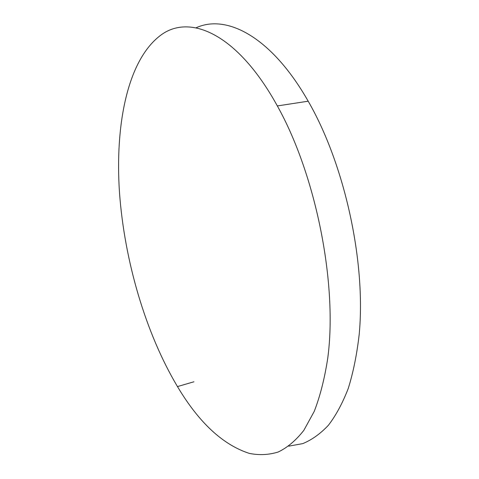 <?xml version="1.0" encoding="UTF-8"?>
<svg xmlns="http://www.w3.org/2000/svg" width="479" height="479" viewBox="0 0 479 479"><rect width="100%" height="100%" fill="white"/><g stroke="black" fill="none" stroke-linecap="round" stroke-linejoin="round"><path stroke-width="0.72" d="M159.782 35.943C127.27 61.216 114.912 125.492 119.51 192.875C124.498 260.774 145.52 332.965 177.464 386.577C198.839 422.478 222.759 444.74 249.242 453.374C259.121 455.373 268.785 454.918 278.227 452.008C287.436 447.578 295.974 440.357 303.842 430.346L314.242 411.371C320.17 396.091 324.69 378.266 327.792 357.885C337.617 284.029 316.026 175.033 277.341 105.937C237.075 32.674 188.642 12.999 159.782 35.943M288.747 446.153L302.734 443.626C311.817 439.896 320.361 433.788 328.372 425.298C335.965 415.407 342.593 403.12 348.257 388.433C353.262 372.423 356.909 354.4 359.196 334.36C366.088 262.163 344.724 164.399 308.189 101.195C271.419 36.572 226.387 13.753 196.085 27.806M193.947 381.769L177.464 386.577M308.189 101.195L277.341 105.937"/></g></svg>
